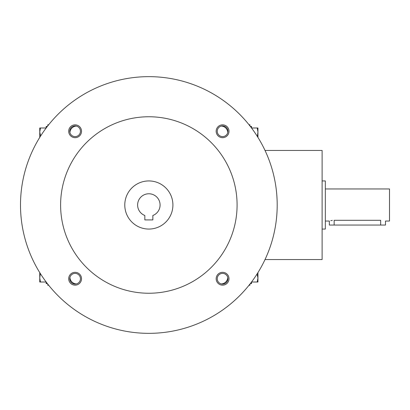 <?xml version="1.0" encoding="UTF-8"?>
<svg xmlns="http://www.w3.org/2000/svg" width="410" height="410" viewBox="0 0 410 410"><rect width="100%" height="100%" fill="white"/><g stroke="black" fill="none" stroke-linecap="round" stroke-linejoin="round"><path stroke-width="0.61" d="M221.287 126.09A6.719 6.719 0 0 1 227.76 132.558M48.657 285.216L47.775 285.216L47.775 284.104M47.775 125.896L47.775 124.783L48.657 124.783M265.029 259.545L322.116 259.545L322.116 150.455L265.029 150.455M249.039 285.216L249.921 285.216L249.921 284.104M249.921 125.896L249.921 124.783L249.039 124.783M69.936 277.442A6.719 6.719 0 0 0 76.409 283.91M227.76 277.442A6.719 6.719 0 0 1 221.287 283.91M76.409 126.09A6.719 6.719 0 0 0 69.936 132.558M152.858 219.919L144.838 219.919L144.838 215.491A11.229 11.229 0 0 1 139.877 198.245A11.229 11.229 0 0 1 157.819 198.245A11.229 11.229 0 0 1 152.858 215.491L152.858 219.919M20.5 205A128.345 128.345 0 0 0 213.021 316.151A128.345 128.345 0 0 0 213.021 93.849A128.345 128.345 0 0 0 20.5 205M60.608 205A88.237 88.237 0 0 0 192.966 281.419A88.237 88.237 0 0 0 192.966 128.581A88.237 88.237 0 0 0 60.608 205M216.167 131.261A6.416 6.416 0 0 0 225.797 136.817A6.416 6.416 0 0 0 225.797 125.701A6.416 6.416 0 0 0 216.167 131.261M68.69 278.738A6.416 6.416 0 0 0 78.315 284.299A6.416 6.416 0 0 0 78.315 273.183A6.416 6.416 0 0 0 68.69 278.738M68.69 131.261A6.416 6.416 0 0 0 78.315 136.817A6.416 6.416 0 0 0 78.315 125.701A6.416 6.416 0 0 0 68.69 131.261M216.167 278.738A6.416 6.416 0 0 0 225.797 284.299A6.416 6.416 0 0 0 225.797 273.183A6.416 6.416 0 0 0 216.167 278.738M124.783 205A24.067 24.067 0 0 0 160.879 225.843A24.067 24.067 0 0 0 160.879 184.157A24.067 24.067 0 0 0 124.783 205M217.254 278.738A5.33 5.33 0 0 0 225.254 283.356A5.33 5.33 0 0 0 225.254 274.121A5.33 5.33 0 0 0 217.254 278.738M69.777 131.261A5.33 5.33 0 0 0 77.777 135.879A5.33 5.33 0 0 0 77.777 126.644A5.33 5.33 0 0 0 69.777 131.261M69.777 278.738A5.33 5.33 0 0 0 77.777 283.356A5.33 5.33 0 0 0 77.777 274.121A5.33 5.33 0 0 0 69.777 278.738M217.254 131.261A5.33 5.33 0 0 0 225.254 135.879A5.33 5.33 0 0 0 225.254 126.644A5.33 5.33 0 0 0 217.254 131.261M40.318 273.516L39.755 277.995L39.755 272.609M39.755 282.008L39.755 277.995L40.467 282.008L39.755 282.008M47.391 283.612L46.171 283.612L46.171 282.008L40.467 282.008M47.391 126.388L46.171 126.388L46.171 127.992L40.467 127.992L39.755 132.005L40.616 136.012M39.755 137.391L39.755 127.992L40.467 127.992M250.305 283.612L251.525 283.612L251.525 282.008L257.229 282.008L257.941 277.995L257.08 273.988M257.941 272.609L257.941 282.008L257.229 282.008M257.377 136.484L257.941 132.005L257.941 137.391M257.941 127.992L257.941 132.005L257.229 127.992L257.941 127.992M250.305 126.388L251.525 126.388L251.525 127.992L257.229 127.992M325.325 188.959L389.5 188.959L389.5 221.041L385.487 221.041L385.487 225.054L329.338 225.054L329.338 221.041L325.325 221.041M322.116 180.933L325.325 180.933L325.325 229.067L322.116 229.067M334.15 225.054L334.15 220.303C327.938 221.113 327.938 221.113 334.15 220.303L380.675 220.303C386.886 221.113 386.886 221.113 380.675 220.303L380.675 225.054M332.305 220.416L330.752 220.677"/></g></svg>
